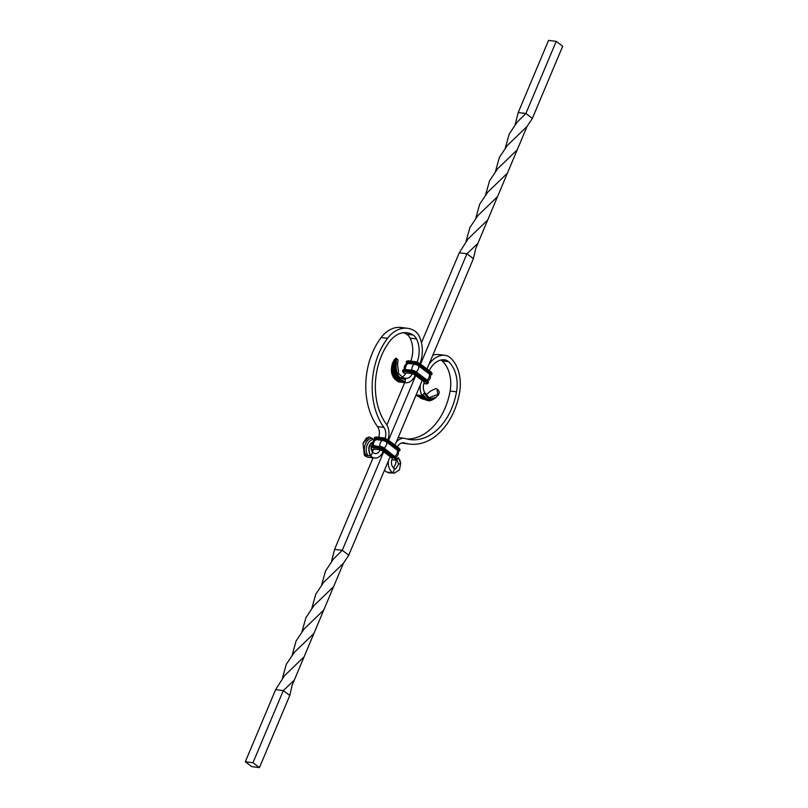 <?xml version="1.0" encoding="UTF-8"?>
<svg xmlns="http://www.w3.org/2000/svg" width="808" height="808" viewBox="0 0 808 808"><rect width="100%" height="100%" fill="white"/><g stroke="black" fill="none" stroke-linecap="round" stroke-linejoin="round"><path stroke-width="1.21" d="M556.217 41.36L525.897 113.494L518.221 112.534L548.541 40.4L556.217 41.36L562.691 46.228L532.371 118.362L527.038 126.472L487.709 219.998L468.054 238.966L459.257 252.803L466.933 253.762L420.564 364.075M487.709 219.998L477.892 243.37L466.933 253.762L473.407 258.631L427.038 368.943M405.848 372.983L412.373 373.478L415.716 375.589L388.537 440.259M392.365 458.298L383.689 451.773L342.269 550.319L334.593 549.369L331.543 561.308M373.074 457.833L334.593 549.369M404.677 382.649L386.86 425.028M459.257 252.803L421.473 342.693M415.716 375.589L422.19 380.467L395.011 445.127M383.689 451.773L380.346 449.662L373.821 449.167M388.406 460.833A11.686 8.171 97.1 0 0 393.223 472.872L386.83 472.074A11.686 8.171 97.1 0 1 384.477 470.185M392.234 458.601A7.171 5.02 97.1 0 0 394.496 468.61L393.223 472.872L394.486 473.114L399.475 469.791L400.677 463.307L398.637 464.246L396.576 458.904L398.425 457.611L400.677 463.307M429.26 370.62A22.442 15.695 -82.9 0 1 444.178 359.772A13.534 9.464 -82.9 0 1 444.572 359.812A13.534 9.464 -82.9 0 1 448.511 361.671A29.765 20.826 -82.9 0 1 456.51 391.829A57.287 40.077 -82.9 0 1 410.292 439.603A57.287 40.077 -82.9 0 1 405.525 438.582A14.433 10.1 97.1 0 0 404.333 438.33A14.433 10.1 97.1 0 0 396.243 442.208M428.947 364.398A26.947 18.857 -82.9 0 1 444.602 355.288A18.039 12.625 -82.9 0 1 445.127 355.338A18.039 12.625 -82.9 0 1 450.379 357.823A34.279 23.988 -82.9 0 1 459.59 392.547A61.792 43.238 -82.9 0 1 409.737 444.077A61.792 43.238 -82.9 0 1 404.596 442.986A9.918 6.939 97.1 0 0 403.778 442.804A9.918 6.939 97.1 0 0 397.273 446.844M409.737 444.077L403.333 443.279A61.792 43.238 -82.9 0 1 401.606 443.016M440.986 360.025A13.534 9.464 -82.9 0 1 442.117 360.883A29.765 20.826 -82.9 0 1 450.117 391.032A57.287 40.077 -82.9 0 1 407.111 439.017M432.795 355.237A26.947 18.857 -82.9 0 1 438.209 354.49A18.039 12.625 -82.9 0 1 438.734 354.54L445.127 355.338M422.19 380.467L424.382 382.113M424.261 382.416A8.838 6.181 97.1 0 0 424.705 392.536L422.241 395.668A13.352 9.342 97.1 0 1 420.322 384.921M416.12 394.91L422.241 395.668L427.139 400.354C429.088 401.364 431.846 400.546 435.421 397.92L428.291 400.142L422.857 394.89M425.877 395.021L430.502 391.123L435.785 388.557L436.946 389.032L437.855 394.435L429.028 397.667L424.705 392.536M422.342 398.859L416.029 395.122M423.917 399.415L420.685 398.263L417.443 395.072M424.826 399.606L423.422 399.283L418.241 395.173M426.563 400.212L422.877 398.799L419.837 395.375M430.472 400.303L425.907 400.051L420.635 395.476M438.289 390.011L439.31 392.132L438.562 394.658L435.977 397.425L428.755 398.94L424.089 393.324M438.562 394.658L437.855 394.435M393.506 467.923L395.668 463.964C396.193 459.984 396.637 458.429 396.991 459.308L398.455 458.247M392.446 472.862L389.062 472.922L386.83 472.074M398.637 464.246L395.566 468.973L394.496 468.61M390.739 472.559L388.961 472.337M394.344 473.104L392.87 472.821M380.346 449.662A7.171 5.02 -82.9 0 1 375.175 453.551A7.171 5.02 -82.9 0 1 372.791 452.268L370.731 455.934L364.327 455.136A11.686 8.171 -82.9 0 0 368.226 457.227L374.619 458.025A11.686 8.171 -82.9 0 1 370.731 455.934C367.953 449.773 368.61 445.208 372.69 442.239L372.296 444.42C370.519 447.258 370.68 449.874 372.791 452.268M373.952 448.864A7.171 5.02 -82.9 0 1 372.094 451.571M383.174 451.389L383.053 451.692A11.686 8.171 -82.9 0 1 374.619 458.025M420.009 363.671A26.947 18.857 97.1 0 0 419.14 336.118A18.039 12.625 97.1 0 0 414.524 330.826A34.279 23.988 97.1 0 0 407.424 328.28A34.279 23.988 97.1 0 0 387.557 338.32A61.792 43.238 97.1 0 0 383.911 427.402A9.918 6.939 -82.9 0 1 385.052 438.38M407.424 328.28L401.031 327.482A34.279 23.988 97.1 0 0 381.164 337.522A61.792 43.238 97.1 0 0 377.508 426.614A9.918 6.939 -82.9 0 1 378.76 437.279M417.1 362.206A22.442 15.695 97.1 0 0 416.494 338.936A13.534 9.464 97.1 0 0 413.029 334.966A29.765 20.826 97.1 0 0 406.868 332.755A29.765 20.826 97.1 0 0 389.618 341.471A57.287 40.077 97.1 0 0 386.234 424.059A14.433 10.1 -82.9 0 1 387.961 439.835M410.817 361.095A22.442 15.695 97.1 0 0 410.1 338.148A13.534 9.464 97.1 0 0 406.636 334.169A29.765 20.826 97.1 0 0 403.626 332.714M393.425 361.327L392.637 362.843C389.87 371.731 391.85 378.073 398.566 381.871A13.352 9.342 -82.9 0 0 399.041 381.952L405.444 382.739A13.352 9.342 -82.9 0 0 415.07 375.508L415.201 375.205M405.98 372.68A8.838 6.181 -82.9 0 1 401.576 377.265M412.373 373.478A8.838 6.181 -82.9 0 1 406 378.265A8.838 6.181 -82.9 0 1 405.677 378.215L402.566 377.831M405.444 382.739A13.352 9.342 -82.9 0 1 404.959 382.669L405.677 378.215L403.697 378.205L398.667 373.579L397.496 364.055C398.132 360.762 398.061 359.267 397.284 359.57M398.566 381.871L404.959 382.669L397.96 378.255L394.738 368.973L396.233 359.065M400.96 382.164C392.759 380.74 390.395 366.276 395.284 359.045L394.092 360.439L392.244 370.821L396.647 380.214L400.162 382.073M395.637 358.207L396.294 358.358L395.637 358.207L393.749 371.609L400.536 381.729L402.566 382.366M403.364 382.467C394.789 381.618 391.345 366.691 396.294 358.358L396.233 358.479M405.141 381.558C396.708 379.316 393.809 372.084 396.425 359.853L396.213 358.53L394.597 365.772C394.051 368.953 395.173 373.114 397.96 378.255M396.425 359.853L396.122 362.711C395.617 373.73 398.738 379.265 405.495 379.326M396.122 362.711L397.496 364.055M364.327 455.136L363.014 443.339L369.044 437.027L366.347 438.077L362.954 443.491M372.296 444.42L373.67 441.542C368.569 443.764 367.468 448.541 370.377 455.894M369.044 437.027L372.347 438.401C366.054 437.582 361.358 450.591 366.468 455.409M372.347 438.401L373.609 439.845C368.337 438.542 363.277 450.177 368.236 455.631M373.609 439.845L373.67 441.542L372.69 442.239M517.221 149.844L497.556 168.801L489.567 180.8L485.669 194.637M527.038 126.472L507.353 145.45L499.384 157.409L495.526 171.205M505.333 147.874L509.212 134.047L517.191 122.069L525.897 113.494L532.371 118.362M497.556 196.627L477.902 215.564L469.903 227.543L466.034 241.37M518.221 112.534L515.171 124.483M507.384 173.225L487.689 192.223L479.71 204.172L475.872 217.968M477.892 243.37L475.761 248.45L473.407 258.631M390.173 456.651L348.743 555.197L343.41 563.297L323.756 610.05L304.06 629.048L296.092 641.007L292.244 654.803M323.756 610.05L292.132 685.275L289.779 695.466L259.459 767.6L251.783 766.64L245.309 761.772L252.985 762.722L259.459 767.6M348.743 555.197L342.269 550.319L333.563 558.894L325.584 570.882L321.705 584.699M313.928 633.452L294.274 652.399L286.274 664.378L282.406 678.205M294.264 680.205L283.305 690.587L289.779 695.466M333.593 586.679L313.928 605.626L305.939 617.635L302.051 631.472M343.41 563.297L323.725 582.275L315.756 594.234L311.898 608.04M304.081 656.823L284.426 675.791L275.629 689.638L283.305 690.587L252.985 762.722M275.629 689.638L245.309 761.772M371.064 448.43A4.06 1.081 -157.2 0 0 371.619 448.915L371.448 448.773M371.619 448.915L373.276 450.167M394.122 460.025L391.829 459.772L394.122 460.025A4.06 1.081 -157.2 0 0 394.567 458.56L383.77 450.42A4.06 1.081 -157.2 0 0 378.457 448.238L372.064 447.44L371.963 446.834A4.515 1.202 -157.2 0 0 371.205 446.804M372.064 447.44A4.06 1.081 -157.2 0 0 371.104 447.46M378.457 448.238L378.356 447.632L371.963 446.834L372.306 446.036A4.515 1.202 -157.2 0 0 371.428 446.016M383.77 450.42L384.255 450.066A4.515 1.202 -157.2 0 0 378.356 447.632L378.7 446.834L372.306 446.036L378.901 446.602M373.326 445.875L373.417 445.501A3.373 0.899 -157.2 0 0 372.316 445.764M379.699 446.703L373.417 445.501A5.464 3.828 -82.9 0 1 375.912 439.582A3.373 0.899 -157.2 0 0 374.962 439.643L375.659 440.168M384.022 448.501L384.234 448.117A3.373 0.899 -157.2 0 0 379.81 446.299A5.464 3.828 -82.9 0 1 382.305 440.37L375.912 439.582L375.962 438.774A3.737 1 -157.2 0 0 374.993 439.623M398.273 451.248A4.06 1.081 -157.2 0 0 398.273 449.743L387.476 441.612A4.06 1.081 -157.2 0 0 382.164 439.421L375.771 438.623A4.06 1.081 -157.2 0 0 374.861 439.704M375.771 438.623L375.669 438.027A4.515 1.202 -157.2 0 0 374.215 438.31L375.215 440.057M382.164 439.421L382.063 438.815L375.669 438.027L376.013 437.219A4.515 1.202 -157.2 0 0 374.548 437.502L374.215 438.31M387.476 441.612L387.961 441.249A4.515 1.202 -157.2 0 0 382.063 438.815L382.406 438.017L376.013 437.219L382.608 437.784M394.567 458.56L395.061 458.197L384.255 450.066L384.598 449.258A4.515 1.202 -157.2 0 0 378.7 446.834L379.134 446.632A4.06 1.081 -157.2 0 1 384.446 448.824L379.023 446.592L372.629 445.794L370.842 446.319M394.829 456.601L384.234 448.117A5.464 3.626 -53 0 0 386.719 442.188A3.373 0.899 -157.2 0 0 382.305 440.37L382.366 439.572L375.962 438.774M398.273 449.743L398.768 449.379L387.961 441.249L388.305 440.441A4.515 1.202 -157.2 0 0 382.406 438.017L382.841 437.815A4.06 1.081 -157.2 0 1 388.153 440.006L382.729 437.774L376.336 436.976L374.548 437.502M394.365 460.055L396.021 459.54A4.515 1.202 -157.2 0 0 395.061 458.197L395.395 457.389L384.547 448.864L395.344 456.995L384.608 448.945M395.728 457.308A3.373 0.899 -157.2 0 0 395.031 456.247A5.464 3.626 -53 0 0 397.526 450.329L386.719 442.188L387.244 441.582A3.737 1 -157.2 0 0 382.366 439.572M397.94 451.258L399.728 450.733A4.515 1.202 -157.2 0 0 398.768 449.379L399.101 448.581L388.254 440.047L399.051 448.177L388.315 440.128M395.395 457.389L396.354 458.742A4.515 1.202 -157.2 0 0 395.395 457.389M395.607 457.409C397.96 455.934 398.849 453.844 398.243 451.127A3.373 0.899 -157.2 0 0 397.526 450.329L398.051 449.713L387.244 441.582M399.101 448.581L400.061 449.925A4.515 1.202 -157.2 0 0 399.101 448.581M398.233 451.086A3.737 1 -157.2 0 0 398.051 449.713M402.929 442.774L404.596 442.986M456.51 391.829L450.117 391.032M448.511 361.671L442.117 360.883M438.209 354.49L444.602 355.288M377.508 426.614L383.911 427.402M381.164 337.522L387.557 338.32M413.029 334.966L406.636 334.169M416.494 338.936L410.1 338.148M403.465 372.589L403.636 372.73A4.06 1.081 22.8 0 1 404.091 371.256L410.484 372.054A4.06 1.081 22.8 0 1 415.797 374.235L426.594 382.376A4.06 1.081 22.8 0 1 426.149 383.84L426.392 383.861M426.149 383.84L423.846 383.558M406.879 363.519A4.06 1.081 22.8 0 1 407.798 362.439L414.191 363.236A4.06 1.081 22.8 0 1 419.504 365.418L430.3 373.559L430.795 373.195L431.078 371.993L420.342 363.943M431.129 372.397A4.515 1.202 22.8 0 1 432.088 373.74L431.078 371.993L420.17 363.822A4.06 1.081 22.8 0 0 414.868 361.631L420.281 363.863L431.129 372.397M419.504 365.418L419.988 365.065L430.795 373.195A4.515 1.202 22.8 0 1 431.755 374.548L432.088 373.74M430.3 373.559A4.06 1.081 22.8 0 1 430.3 375.064M426.856 380.416L427.058 380.063A5.464 3.626 -53 0 0 429.543 374.144L430.068 373.528A3.737 1 22.8 0 1 430.26 374.902M416.049 372.316L416.251 371.933A5.464 3.626 -53 0 0 418.746 366.004L429.543 374.144A3.373 0.899 22.8 0 1 430.27 374.942C430.866 377.659 429.987 379.75 427.634 381.224M411.726 370.519L411.838 370.114A3.373 0.899 22.8 0 1 416.251 371.933L427.058 380.063A3.373 0.899 22.8 0 1 427.755 381.124M426.594 382.376L427.371 380.81L416.635 372.761M427.422 381.204A4.515 1.202 22.8 0 1 428.381 382.558L427.371 380.81L416.463 372.639A4.06 1.081 22.8 0 0 411.161 370.448L416.575 372.68L427.422 381.204M415.797 374.235L416.282 373.882L427.089 382.012A4.515 1.202 22.8 0 1 428.048 383.356L428.381 382.558M414.191 363.236L414.09 362.63A4.515 1.202 22.8 0 1 419.988 365.065L420.322 364.256A4.515 1.202 22.8 0 0 414.433 361.832L408.363 360.792L414.635 361.6M405.353 369.69L411.838 370.114A5.464 3.828 -82.9 0 1 414.332 364.186A3.373 0.899 22.8 0 1 418.746 366.004L419.271 365.398L430.068 373.528M410.484 372.054L410.383 371.448A4.515 1.202 22.8 0 1 416.282 373.882L416.615 373.074A4.515 1.202 22.8 0 0 410.727 370.65L404.656 369.609L410.929 370.418M414.09 362.63L414.433 361.832L408.363 360.792L406.576 361.317A4.515 1.202 22.8 0 1 408.03 361.035L407.697 361.843L414.09 362.63M404.333 369.579A3.373 0.899 22.8 0 1 405.444 369.317A5.464 3.828 -82.9 0 1 407.939 363.398L414.332 364.186L414.383 363.388A3.737 1 22.8 0 1 419.271 365.398M410.383 371.448L410.727 370.65L404.656 369.609L402.869 370.135A4.515 1.202 22.8 0 1 404.323 369.852L403.99 370.65L410.383 371.448M407.798 362.439L407.697 361.843A4.515 1.202 22.8 0 0 406.232 362.125L406.576 361.317M407.676 363.984L406.979 363.459A3.373 0.899 22.8 0 1 407.939 363.398L407.989 362.59L414.383 363.388M404.091 371.256L403.99 370.65A4.515 1.202 22.8 0 0 402.525 370.933L402.869 370.135M407.02 363.438A3.737 1 22.8 0 1 407.989 362.59M403.636 372.73L405.323 373.993L402.525 370.933M371.074 448.501L373.256 450.187M372.276 445.764L372.114 444.663M374.064 440.239L374.962 439.643M396.354 458.742L396.021 459.54M398.243 451.127L397.516 451.016M400.061 449.925L399.728 450.733M398.192 437.562L404.333 438.33M437.562 389.416L436.946 389.032M398.435 457.611L398.768 458.762M392.213 472.983L394.536 473.104M399.778 459.803L400.566 462.721M394.243 359.611C390.557 367.903 391.294 373.821 396.647 380.214M395.647 358.186C393.254 362.832 392.749 367.933 394.142 373.498C394.829 376.649 398.627 381.548 400.536 381.729M396.375 358.399L397.758 359.52M428.048 383.356L423.836 383.588M429.967 375.074L431.755 374.548M429.543 374.831L430.27 374.942M407.242 363.873L406.232 362.125M406.99 363.459C404.626 364.933 403.748 367.024 404.343 369.731"/></g></svg>
